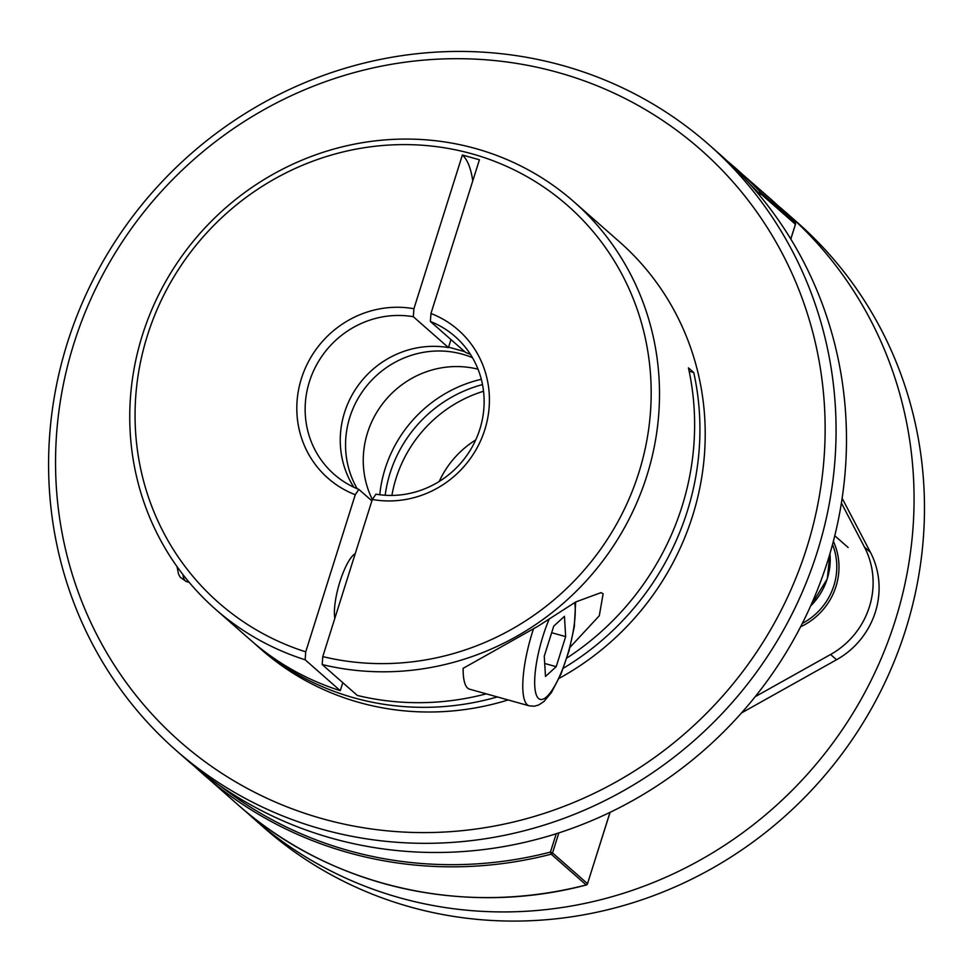 <?xml version="1.0" encoding="UTF-8"?>
<svg xmlns="http://www.w3.org/2000/svg" width="973" height="973" viewBox="0 0 973 973"><rect width="100%" height="100%" fill="white"/><g stroke="black" fill="none" stroke-linecap="round" stroke-linejoin="round"><path stroke-width="1.46" d="M245.914 811.579A403.345 386.172 -48.7 0 0 253.965 818.865L264.376 828.023A403.345 386.172 -48.7 0 0 905.62 629.823A403.345 386.172 -48.7 0 0 797.094 222.245L786.683 213.087A403.345 386.172 -48.7 0 0 778.424 206.045M253.965 818.865A403.345 386.172 -48.7 0 0 895.209 620.665A403.345 386.172 -48.7 0 0 786.683 213.087M475.7 439.978A91.669 87.765 -48.7 0 0 439.249 481.44M533.374 629.178A64.169 16.821 105.6 0 0 527.293 704.78A64.169 16.821 105.6 0 0 529.19 705.826L469.545 689.176A64.169 16.821 -74.4 0 1 467.648 688.118A64.169 16.821 -74.4 0 1 463.136 668.329L537.862 626.308L575.724 601.946L601.01 592.642L603.138 593.761L599.295 615.751L569.983 647.361M545.488 676.466L544.26 656.191L553.746 626.125L564.437 616.347L565.666 636.622L556.191 666.675L545.488 676.466M544.698 663.477L556.191 666.675M551.667 632.705L565.666 636.622M322.683 818.816A394.174 377.39 131.3 0 1 73.972 343.323A394.174 377.39 131.3 0 1 558.003 72.464A394.174 377.39 131.3 0 1 806.714 547.957A394.174 377.39 131.3 0 1 322.683 818.816M562.735 65.532A403.345 386.172 -48.7 0 0 101.97 263.257A403.345 386.172 -48.7 0 0 175.967 750.28A403.345 386.172 -48.7 0 0 321.929 829.239A403.345 386.172 -48.7 0 0 782.681 631.526A403.345 386.172 -48.7 0 0 708.697 144.503A403.345 386.172 -48.7 0 0 562.735 65.532M175.967 750.28L186.378 759.427A403.345 386.172 -48.7 0 0 332.34 838.398A403.345 386.172 -48.7 0 0 793.092 640.684A403.345 386.172 -48.7 0 0 719.108 153.661L708.697 144.503M355.218 553.71A36.67 9.608 105.6 0 0 339.966 581.599A36.67 9.608 105.6 0 0 334.834 618.366M486.281 693.846A271.345 259.791 131.3 0 1 357.31 695.44L322.197 664.559A271.345 259.791 -48.7 0 0 625.809 525.311A271.345 259.791 -48.7 0 0 573.815 201.679A271.345 259.791 -48.7 0 0 475.627 148.553A271.345 259.791 -48.7 0 0 165.665 281.562A271.345 259.791 -48.7 0 0 215.434 609.195A271.345 259.791 -48.7 0 0 305.157 659.791L340.27 690.672A271.345 259.791 131.3 0 1 250.56 640.076L215.434 609.195M508.137 699.952A271.345 259.791 131.3 0 1 359.353 702.53A271.345 259.791 131.3 0 1 261.153 649.405L255.85 644.734A271.345 259.791 -48.7 0 0 354.05 697.86A271.345 259.791 -48.7 0 0 497.325 696.936M253.223 642.387A271.345 259.791 -48.7 0 0 255.85 644.734M357.213 488.738A91.669 87.765 131.3 0 1 365.605 387.278A91.669 87.765 131.3 0 1 462.406 354.196A91.669 87.765 131.3 0 1 472.452 357.687M430.37 321.467A91.669 87.765 131.3 0 1 455.169 336.597A91.669 87.765 131.3 0 1 474.143 443.25A91.669 87.765 131.3 0 1 375.919 494.175L372.318 499.477A98.65 94.454 -48.7 0 0 484.809 429.713A98.65 94.454 -48.7 0 0 430.954 313.488L430.37 321.467L465.483 352.348A91.669 87.765 -48.7 0 1 470.531 354.525M478.023 369.205A91.669 87.765 -48.7 0 0 384.384 401.484A91.669 87.765 -48.7 0 0 372.318 499.465L322.768 656.605A264.352 253.102 131.3 0 0 644.71 335.503A264.352 253.102 131.3 0 0 222.002 217.453A264.352 253.102 131.3 0 0 305.729 651.849L355.267 494.722L358.879 489.407A91.669 87.765 131.3 0 1 334.092 474.277A91.669 87.765 131.3 0 1 315.118 367.636A91.669 87.765 131.3 0 1 413.33 316.712L448.444 347.592A91.669 87.765 -48.7 0 0 356.471 387.874A91.669 87.765 -48.7 0 0 353.831 487.23M563.306 668.256A271.345 259.791 -48.7 0 0 693.737 372.525L688.434 367.867A271.345 259.791 131.3 0 1 566.858 658.052M573.815 201.679L619.533 241.888A271.345 259.791 131.3 0 1 559.11 678.363M413.33 316.712L413.914 308.733L462.382 155.011A168.937 44.296 -74.4 0 1 472.769 180.869M430.954 313.488L479.421 159.767L462.382 155.011M413.914 308.733A98.65 94.454 -48.7 0 0 301.423 378.497A98.65 94.454 -48.7 0 0 355.267 494.722M371.881 500.84L358.879 489.407M305.157 659.791L305.729 651.849M322.197 664.559L322.768 656.605M342.8 682.669L340.27 690.672M689.152 371.248L693.737 372.525M450.937 339.553A168.937 44.296 -74.4 0 1 448.589 347.154L464.705 351.654M379.774 494.734A128.339 122.866 131.3 0 1 385.138 468.682A128.339 122.866 131.3 0 1 481.294 379.288M219.934 785.673A401.508 384.408 -48.7 0 0 550.438 852.093L551.205 854.185A403.345 386.172 131.3 0 1 202.676 773.766A403.345 386.172 131.3 0 1 194.636 766.481L237.655 804.525A403.345 386.172 -48.7 0 0 586.184 884.944L586.33 884.907M790.781 239.017L795.415 224.301L760.436 193.53A1.837 1.751 131.3 0 0 760.059 191.79L795.05 222.562A403.345 386.172 -48.7 0 0 770.385 198.76L727.147 160.946A403.345 386.172 131.3 0 1 735.406 167.988A403.345 386.172 131.3 0 1 760.059 191.79L758.332 192.703A401.508 384.408 -48.7 0 0 749.417 183.581M482.499 384.603A128.339 122.866 -48.7 0 0 390.1 473.048A128.339 122.866 -48.7 0 0 385.186 495.245M483.52 391.255A128.339 122.866 -48.7 0 0 396.072 478.29A128.339 122.866 -48.7 0 0 391.912 495.415M842.144 498.273L870.434 552.336A80.212 76.794 131.3 0 1 836.573 659.73L741.535 712.917M841.414 503.029L864.462 547.094A80.212 76.794 131.3 0 1 830.601 654.488L755.23 696.668M574.727 602.542A54.999 14.425 -74.4 0 1 563.391 667.04A54.999 14.425 -74.4 0 1 538.543 698.48A54.999 14.425 -74.4 0 1 549.319 618.852M177.013 566.602L178.57 574.228L180.309 577.317L186.402 581.55A36.67 9.608 -74.4 0 1 185.32 580.954A36.67 9.608 -74.4 0 1 182.96 574.617M810.618 605.997A64.169 61.433 -48.7 0 0 827.232 578.777A64.169 61.433 -48.7 0 0 829.957 553.601M800.609 626.782A64.169 61.433 -48.7 0 0 835.977 586.476A64.169 61.433 -48.7 0 0 833.375 541.316M832.523 544.515A62.333 59.681 131.3 0 1 833.873 585.649A62.333 59.681 131.3 0 1 802.336 623.401M237.655 804.525C329.506 886.5 463.732 917.466 586.269 884.98A1.837 1.837 0 0 0 587.558 883.752L587.522 883.679A1.837 1.751 131.3 0 1 586.184 884.944L551.205 854.185A1.837 1.751 -48.7 0 0 552.53 852.92L587.522 883.679L609.998 812.382M758.076 193.53L758.332 192.703L760.436 193.53L759.791 195.585M558.855 832.888L552.53 852.92L550.438 852.093L556.228 833.727M610.083 812.346L587.473 883.788M790.818 239.103L795.464 224.374A1.837 1.837 0 0 0 795.05 222.562A1.837 1.751 -48.7 0 1 795.415 224.301L795.391 224.41M864.462 547.094L870.434 552.336M830.601 654.488L836.573 659.73M529.19 705.826L534.323 706.216L538.738 704.963L543.956 701.509L551.472 692.484L561.105 673.803L569.108 650.572L574.338 626.576L575.651 601.983M186.402 581.55L189.176 582.328M810.533 606.191L827.281 578.85L829.993 553.503M834.773 535.758L848.128 547.495M795.05 222.562L770.385 198.76"/></g></svg>
